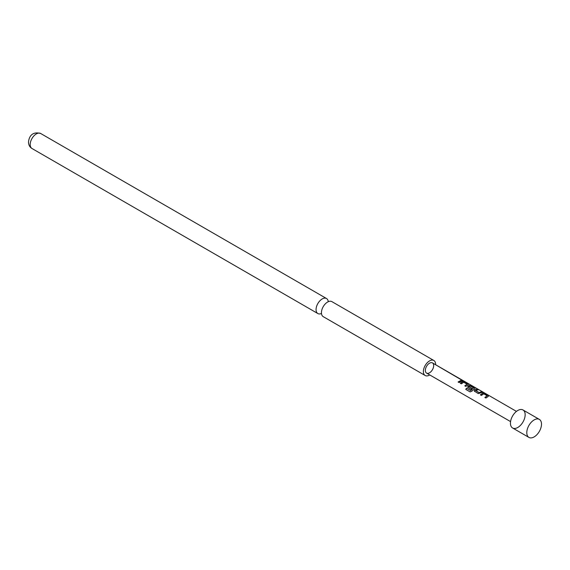 <?xml version="1.0" encoding="UTF-8"?>
<svg xmlns="http://www.w3.org/2000/svg" width="570" height="570" viewBox="0 0 570 570"><rect width="100%" height="100%" fill="white"/><g stroke="black" fill="none" stroke-linecap="round" stroke-linejoin="round"><path stroke-width="0.85" d="M463.431 380.796L432.459 362.898A5.892 3.406 -60 0 1 432.459 369.702A5.892 3.406 -60 0 1 426.567 373.108A5.892 3.406 -60 0 1 426.567 366.303A5.892 3.406 -60 0 1 432.459 362.898L463.303 380.995M321.48 313.479A8.671 5.009 -60 0 1 317.853 313.55A8.671 5.009 -60 0 1 316.058 309.581A8.671 5.009 -60 0 1 319.841 300.853A8.671 5.009 -60 0 1 326.524 298.53A8.671 5.009 -60 0 1 328.277 301.701M539.348 419.399A10.402 6.006 -60 0 1 539.348 431.412A10.402 6.006 -60 0 1 528.939 437.418A10.402 6.006 -60 0 1 526.787 432.659A10.402 6.006 -60 0 1 534.14 419.919A10.402 6.006 -60 0 1 539.348 419.399L522.996 409.958A10.402 6.006 -60 0 1 522.996 421.978A10.402 6.006 -60 0 1 512.594 427.984A10.402 6.006 -60 0 1 512.594 415.972A10.402 6.006 -60 0 1 522.996 409.958L539.348 419.399M528.939 437.418L512.594 427.984L528.939 437.418M435.637 364.729A8.671 5.009 120 0 0 435.644 364.465A8.671 5.009 120 0 0 433.848 360.496L331.904 301.637A8.671 5.009 120 0 0 325.221 303.96A8.671 5.009 120 0 0 321.437 312.688A8.671 5.009 120 0 0 323.233 316.656L425.177 375.509A8.671 5.009 120 0 0 429.744 374.946M433.848 360.496A8.671 5.009 120 0 0 427.165 362.819A8.671 5.009 120 0 0 423.382 371.54A8.671 5.009 120 0 0 425.177 375.509M482.769 393.157L484.728 393.5L488.333 395.58L488.298 396.349L485.925 398.031L484.892 397.433L487.122 395.808L483.795 393.82L481.422 395.43L480.396 394.839L482.769 393.157L484.728 393.5M484.664 393.713L488.333 395.58L488.298 396.349M474.66 391.526L474.646 390.108L477.076 389.082L478.102 389.673L475.808 390.607L479.142 392.616L481.572 391.676L482.605 392.267L478.266 393.606L474.304 391.034M467.97 387.664L467.949 386.246L469.381 385.427L471.34 385.769L474.945 387.849L474.903 388.619L471.739 391.276L470.072 391.868L465.747 389.374L466.509 388.142L470.585 390.493L473.62 388.02L470.293 386.025L468.996 386.674L471.932 388.455L470.92 389.367L467.607 387.173M467.628 387.208L469.352 385.634L471.269 385.983L474.945 387.849L474.903 388.619M462.683 381.565L464.643 381.9L468.248 383.988L468.212 384.757L465.84 386.432L464.807 385.84L467.037 384.216L463.709 382.228L461.344 383.838L460.311 383.247L462.683 381.565L464.643 381.9M464.578 382.114L468.248 383.988L468.212 384.757M461.479 380.083L462.512 380.674L459.142 382.57L458.116 381.978L461.479 380.083L462.441 380.888M516.456 411.39L463.759 380.967M510.563 421.601L426.567 373.108L510.563 421.601M458.18 382.114L461.415 380.29M460.375 383.382L462.655 381.765M464.871 385.976L467.037 384.216M468.184 384.194L468.184 384.957M470.193 391.925L465.868 389.424L466.602 388.241L470.585 390.493M474.874 388.063L474.874 388.826M471.953 388.626L468.996 386.674M470.678 390.593L473.62 388.02M474.326 391.07L474.646 390.108M475.808 390.607L479.163 392.787L481.5 391.889L482.534 392.481M474.675 390.279L477.076 389.082M477.005 389.289L478.038 389.887M480.46 394.974L482.74 393.364M484.956 397.575L487.122 395.808M488.262 395.794L488.269 396.549M30.196 144.538A8.671 5.009 120 0 0 31.991 148.506C29.782 147.181 28.614 145.072 28.5 142.179C28.799 138.239 30.994 130.879 40.662 133.487A8.671 5.009 120 0 0 33.979 135.81A8.671 5.009 120 0 0 30.196 144.538M31.991 148.506L317.853 313.55M40.662 133.487L326.524 298.53"/></g></svg>
